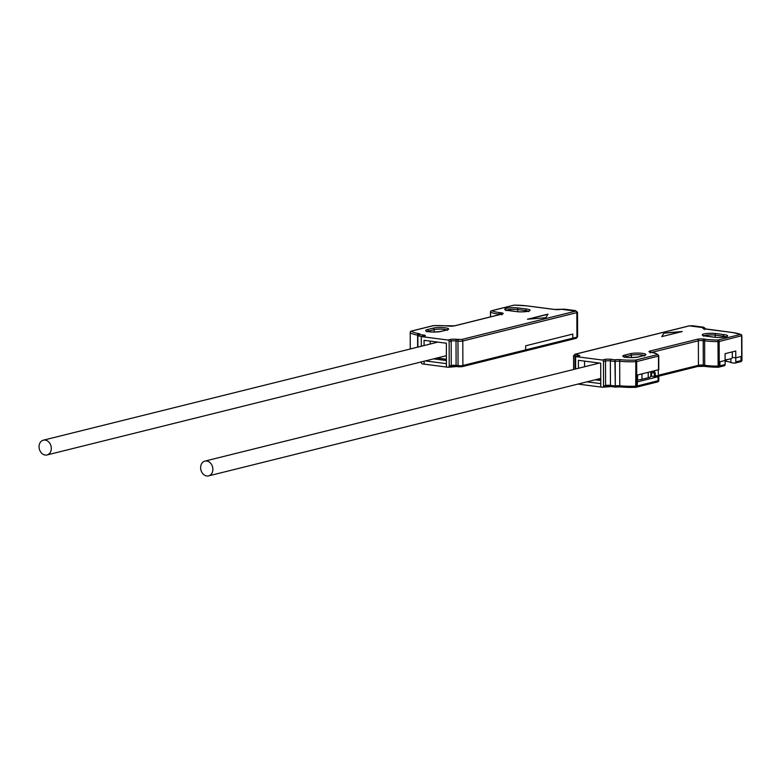 <?xml version="1.0" encoding="UTF-8"?>
<svg xmlns="http://www.w3.org/2000/svg" width="781" height="781" viewBox="0 0 781 781"><rect width="100%" height="100%" fill="white"/><g stroke="black" fill="none" stroke-linecap="round" stroke-linejoin="round"><path stroke-width="1.17" d="M604.494 386.741A1.386 1.093 -104 0 0 605.597 385.521L605.519 361.027L603.459 361.535A1.386 1.093 76 0 0 602.346 360.031L576.71 356.712A1.386 1.093 76 0 0 575.607 357.923L575.646 368.974M682.262 331.525L661.751 336.631L663.967 333.038L682.262 331.525M576.71 356.712L578.77 356.204A4.842 0.879 -0.2 0 0 577.735 354.984L575.343 354.203L689.389 325.862L703.876 327.737A4.842 0.879 -0.2 0 0 704.911 328.957L732.51 332.53A22.834 4.12 179.8 0 1 740.476 334.434L718.042 340.018A1.386 1.093 76 0 1 719.155 341.522L717.983 341.629L718.042 340.018A22.834 4.12 179.8 0 1 705.428 339.257L704.023 339.081A4.842 0.879 -0.2 0 0 697.248 339.286L649.851 351.069A4.842 0.879 -0.2 0 0 650.417 352.211A22.834 4.12 179.8 0 1 657.348 354.681A1.386 1.347 -34.2 0 1 658.725 356.009L636.691 361.593L636.779 386.097A1.386 1.093 76 0 1 635.744 387.317L635.666 387.317A22.834 4.12 -0.2 0 1 628.08 387.356A22.834 4.12 -0.2 0 1 620.456 386.907A1.386 0.664 95.6 0 1 620.319 386.927L635.714 387.337A1.386 1.386 0 0 0 635.998 387.298L636.495 387.171A1.386 1.093 -104 0 0 637.276 385.97L637.618 374.987L658.783 369.647L658.725 356.068M724.016 365.772A1.386 1.093 -104 0 0 725.129 364.561L725.09 353.666L735.761 351.02L735.78 357.825L740.993 356.526L741.003 360.607L741.677 360.441L741.599 335.947A1.386 1.093 -104 0 0 740.476 334.434A1.386 1.279 -63.3 0 1 741.784 335.713L719.155 341.522L719.242 366.025A1.386 1.093 76 0 1 718.13 367.236A22.834 4.12 -0.2 0 1 711.803 367.05A22.834 4.12 -0.2 0 1 705.526 366.484A1.386 0.81 -82.6 0 1 705.341 366.494A1.386 0.81 -82.6 0 1 704.696 365.323L704.618 340.828A1.386 0.81 -82.6 0 1 705.428 339.257M603.459 361.535L603.547 386.039A1.386 1.093 76 0 1 602.444 387.249L577.96 384.076M578.428 368.281L578.399 360.324L600.687 363.214L600.794 387.034L600.755 383.627L586.951 381.841M658.52 369.794L658.471 356.185A1.386 1.093 -104 0 0 657.348 354.681L635.568 360.09L635.822 361.701L636.691 361.593A1.386 1.093 76 0 0 635.568 360.09A22.834 4.12 179.8 0 1 620.358 359.69A4.842 0.879 -0.2 0 0 614.901 359.797L615.301 385.96A3.456 0.625 179.8 0 1 619.772 385.765A24.221 4.374 -0.2 0 0 627.865 386.244A24.221 4.374 -0.2 0 0 635.91 386.195L637.276 385.97M602.766 387.23L611.084 386.546L614.998 387.054L615.174 385.99L610.439 385.375A1.386 0.81 97.4 0 0 611.084 386.546A1.386 0.81 97.4 0 0 611.259 386.536L614.998 387.015A4.842 0.879 179.8 0 1 620.182 386.888M658.539 376.598L658.051 380.806A1.386 1.093 76 0 1 656.938 382.026A1.386 1.093 -104 0 0 658.051 380.806L658.041 376.725L637.237 381.899L637.247 385.98A1.386 1.093 76 0 1 636.466 387.181L657.778 381.88A1.386 1.093 -104 0 0 658.549 380.679L658.813 376.452A24.221 4.374 -0.2 0 0 658.315 375.944L658.295 369.852M655.239 372.967L655.249 376.364L658.041 376.725L651.559 376.227L651.539 372.83L654.078 372.195A20.755 3.749 179.8 0 1 655.239 372.967L651.539 372.83L651.559 376.227L650.866 376.403L650.846 371.697M655.249 375.544L658.315 375.944M658.813 376.452L658.822 380.532L658.803 376.481M654.624 372.488L654.624 370.76M598.51 378.97L600.765 379.263M704.023 339.081A1.386 0.81 97.4 0 0 703.203 340.643L703.29 365.137L704.696 365.323A24.221 4.374 -0.2 0 0 711.364 365.928A24.221 4.374 -0.2 0 0 718.071 366.123L719.916 365.85L719.906 361.769L725.11 360.471L719.906 361.769L719.916 365.85A1.386 1.093 76 0 1 719.135 367.05A1.386 1.093 -104 0 0 719.916 365.85L725.129 364.561M735.78 357.825L732.334 357.376L735.78 357.825L740.993 356.526L741.003 360.607A1.386 1.093 76 0 1 739.9 361.828A1.386 1.093 -104 0 0 741.003 360.607L735.79 361.906L735.78 357.825M584.559 361.125L584.578 366.748M661.849 336.601L663.967 333.038M663.967 333.175L681.442 331.73M725.119 361.183L726.242 361.33A12.105 2.187 179.8 0 1 730.918 362.638L734.687 363.126A1.386 1.093 -104 0 0 735.79 361.906M654.332 373.191L654.341 376.588M600.765 380.532L595.161 379.8M730.909 358.713L730.918 362.638M725.11 359.787A13.248 2.392 -0.2 0 0 732.334 357.63L732.314 351.87M637.638 379.966A13.248 2.392 -0.2 0 0 641.992 379.273L648.23 377.721A13.248 2.392 -0.2 0 0 650.807 376.296L650.788 371.717M212.881 469.293A7.615 6.023 -104 0 0 204.925 461.112A7.615 6.023 -104 0 0 200.629 467.712A7.615 6.023 -104 0 0 208.595 475.883A7.615 6.023 -104 0 0 212.881 469.293M423.8 336.367A1.386 1.093 76 0 1 424.103 336.22L422.052 336.738A1.386 1.093 -104 0 1 422.384 336.718L448.011 340.038A1.386 1.093 -104 0 1 449.134 341.541L449.212 366.045A1.386 1.093 -104 0 1 448.109 367.255L446.429 367.041L446.351 343.22L424.063 340.34L424.073 345.553M547.989 314.138L527.478 319.234L545.773 317.721L547.989 314.138M490.536 311.99L490.527 312.166A1.386 1.279 -63.3 0 1 491.825 310.711A22.834 4.12 -0.2 0 0 499.801 312.625L501.207 312.8A4.842 0.879 179.8 0 1 502.242 314.021L454.845 325.804A4.842 0.879 179.8 0 1 448.587 326.067A22.834 4.12 -0.2 0 0 433.367 325.667L433.289 325.657M449.134 341.541L451.184 341.033A3.456 0.625 179.8 0 1 456.016 340.887L457.969 341.141A3.456 0.625 -0.2 0 0 462.801 340.985L576.847 312.644L576.934 337.138L525.652 349.888L525.642 345.807L572.815 334.073L572.834 338.163A1.386 1.093 76 0 1 572.053 339.354A1.386 1.093 -104 0 0 572.834 338.163L572.815 334.073L525.642 345.807L525.652 349.888A1.386 1.093 76 0 1 524.549 351.099A1.386 1.093 -104 0 0 525.652 349.888L462.889 365.488L462.801 340.985A1.386 1.093 -104 0 0 461.688 339.481L575.734 311.131L561.246 309.256A4.842 0.879 179.8 0 1 554.471 309.471L526.872 305.888A22.834 4.12 -0.2 0 0 514.269 305.137L514.288 305.137A1.386 1.386 0 0 0 513.937 305.156A1.386 1.093 76 0 1 514.269 305.137L491.825 310.711A1.386 1.093 -104 0 0 490.937 311.141M446.41 359.27L436.93 358.04M410.22 332.413L410.21 332.442A24.221 4.374 -0.2 0 0 417.581 335.088A1.386 0.937 -80.5 0 1 418.528 333.546A22.834 4.12 -0.2 0 1 411.597 331.076A1.386 1.093 -104 0 0 410.913 331.271M422.384 336.718L424.434 336.211A4.842 0.879 179.8 0 0 423.4 334.99L418.997 334.639M418.528 333.546A4.842 0.879 179.8 0 1 419.67 334.502L417.855 335.937L417.894 347.086M421.349 361.915L421.359 362.433A1.386 1.093 -104 0 0 422.472 363.936L446.429 367.041L446.42 363.643L425.381 360.91M422.052 336.738A1.386 1.093 -104 0 0 421.271 337.929L421.301 346.237M424.112 361.232L424.122 364.151L424.132 361.222M430.233 344.021L430.224 341.131M547.891 314.294L528.298 319.165M433.582 358.87L446.41 360.539M39.05 446.781A7.615 6.023 76 0 1 43.345 440.181A7.615 6.023 76 0 1 51.312 448.362A7.615 6.023 76 0 1 47.016 454.952A7.615 6.023 76 0 1 39.05 446.781M602.346 360.031L604.396 359.524A4.842 0.879 -0.2 0 1 611.172 359.309L614.901 359.797M716.001 333.575L724.094 334.619A8.65 1.562 -0.2 0 1 725.93 336.796A8.65 1.562 -0.2 0 1 713.844 337.167L705.741 336.123A8.65 1.562 -0.2 0 1 703.906 333.946A8.65 1.562 -0.2 0 1 716.001 333.575A1.386 0.81 97.4 0 0 715.181 335.137A7.263 1.308 -0.2 0 0 714.752 335.088A7.263 1.308 -0.2 0 0 704.072 335.771M624.527 355.15L630.267 353.725A8.65 1.562 -0.2 0 1 642.187 353.324A8.65 1.562 -0.2 0 1 644.452 355.462A8.65 1.562 -0.2 0 1 644.198 355.521L638.458 356.956A8.65 1.562 -0.2 0 1 626.362 357.327A8.65 1.562 -0.2 0 1 624.527 355.15A1.386 1.093 76 0 1 625.649 356.653A7.263 1.308 -0.2 0 0 625.347 356.732A7.263 1.308 -0.2 0 0 624.693 356.976M697.345 366.504A1.386 1.093 -104 0 0 698.448 365.293A3.456 0.625 179.8 0 1 703.29 365.137A1.386 0.81 97.4 0 0 703.935 366.309L718.12 367.255L717.983 341.629A24.221 4.374 179.8 0 1 704.618 340.828L703.203 340.643A3.456 0.625 -0.2 0 0 698.37 340.789L651.676 352.397M704.97 328.928A1.386 1.093 -104 0 0 703.876 327.737M703.437 327.21A1.386 0.81 -82.6 0 1 703.622 327.2L705.673 328.869A3.456 0.625 179.8 0 1 705.585 329.006M692.649 325.814A1.386 0.81 97.4 0 0 692.474 325.755L703.622 327.2A1.386 0.81 -82.6 0 1 703.827 327.278M689.389 325.862A1.386 1.093 -104 0 0 689.067 325.882L692.474 325.755A1.386 0.81 97.4 0 0 692.298 325.775M575.343 354.203A1.386 1.093 76 0 0 575.021 354.223L689.067 325.882A1.386 1.093 -104 0 0 688.764 326.019M575.792 354.73A1.386 0.81 97.4 0 0 574.972 356.292A3.456 0.625 179.8 0 1 573.566 355.794L573.615 369.472M577.052 356.566A3.456 0.625 -0.2 0 0 576.925 356.546L574.972 356.292L575.021 369.13M576.925 356.595L576.925 356.546A1.386 0.81 -82.6 0 1 577.735 354.984M578.77 356.204A1.386 1.093 -104 0 0 578.135 356.361M603.547 386.039L605.597 385.521A3.456 0.625 179.8 0 1 610.439 385.375L610.351 360.881A3.456 0.625 -0.2 0 0 605.519 361.027A1.386 1.093 -104 0 0 604.396 359.524M611.172 359.309A1.386 0.81 97.4 0 0 610.351 360.881L615.213 361.457A1.386 1.093 -104 0 0 615.038 360.705M605.06 386.624A4.842 0.879 179.8 0 1 610.918 386.488M637.247 385.98L658.822 380.532A1.386 1.386 0 0 1 657.778 381.88A1.386 1.093 -104 0 1 657.514 381.909M658.813 380.572A1.386 1.347 -34.2 0 1 658.129 381.704M697.911 366.387A4.842 0.879 179.8 0 1 703.769 366.26M705.165 366.435L704.111 366.299A1.386 0.81 97.4 0 1 703.935 366.309L697.667 366.484L658.617 376.198M725.774 336.767A7.263 1.308 -0.2 0 0 723.284 336.181A1.386 0.81 -82.6 0 1 724.094 334.619M723.284 337.207L723.284 336.181L715.181 335.137L715.191 337.285M644.042 355.501A7.263 1.308 -0.2 0 0 641.552 354.916A7.263 1.308 -0.2 0 0 631.39 355.228L625.649 356.653L625.649 357.181M637.862 357.083A1.386 1.093 76 0 1 638.458 356.956M631.399 357.591L631.39 355.228A1.386 1.093 -104 0 0 630.267 353.725M644.198 355.521A1.386 1.093 -104 0 0 643.573 355.677M649.851 351.069A1.386 1.093 76 0 1 650.944 352.26M658.315 375.261L698.448 365.293L698.37 340.789A1.386 1.093 -104 0 0 697.248 339.286M724.348 365.752L718.461 367.216A1.386 1.386 0 0 1 718.12 367.255L718.13 367.236M615.008 387.054L620.319 386.927A1.386 0.664 95.6 0 1 619.772 385.765L619.684 361.271A24.221 4.374 179.8 0 0 635.822 361.701L635.714 387.337M615.125 386.663A1.386 1.093 -104 0 0 615.301 385.96L615.213 361.457A3.456 0.625 -0.2 0 1 619.684 361.271A1.386 0.664 -84.4 0 1 620.358 359.69M740.573 361.662A1.386 1.093 -104 0 0 741.677 360.441L741.872 360.207M726.242 361.33L726.232 359.67M648.23 377.721L648.21 372.361M641.992 379.273L641.972 373.904M448.011 340.038L450.061 339.53A4.842 0.879 179.8 0 1 456.836 339.315L461.688 339.481M411.597 331.076L433.367 325.667A1.386 1.093 76 0 0 433.035 325.687L411.265 331.095A1.386 1.386 0 0 0 410.21 332.442L410.279 348.98L410.21 332.442A1.386 1.347 145.8 0 1 411.597 331.076M526.56 309.032L518.467 307.987A8.65 1.562 179.8 0 0 506.371 308.358A8.65 1.562 179.8 0 0 508.206 310.535L516.309 311.58A8.65 1.562 179.8 0 0 528.395 311.209A8.65 1.562 179.8 0 0 526.56 309.032A1.386 0.81 97.4 0 0 525.75 310.594A7.263 1.308 179.8 0 1 526.16 310.653A7.263 1.308 179.8 0 1 528.239 311.18M441.216 331.398L446.966 329.972A8.65 1.562 179.8 0 0 445.307 327.825A8.65 1.562 179.8 0 0 433.309 328.108A8.65 1.562 179.8 0 0 433.035 328.166L427.295 329.602A8.65 1.562 179.8 0 0 429.13 331.779A8.65 1.562 179.8 0 0 441.216 331.398A1.386 1.093 -104 0 0 440.63 331.534M490.546 316.871L490.527 312.166A24.221 4.374 -0.2 0 0 498.981 314.187A1.386 0.81 -82.6 0 1 499.801 312.625M513.634 305.293A1.386 1.093 76 0 1 513.937 305.156L491.503 310.731A1.386 1.386 0 0 0 490.448 312.078L490.468 316.891M498.981 314.772L498.981 314.187L500.396 314.421M501.207 312.8A1.386 0.81 97.4 0 0 500.396 314.372A3.456 0.625 179.8 0 1 500.523 314.392M501.607 314.177A1.386 1.093 76 0 1 502.242 314.021M454.845 325.804A1.386 1.093 -104 0 0 454.269 325.921M432.742 325.823A1.386 1.093 76 0 1 433.035 325.687A1.386 1.386 0 0 1 433.328 325.648L454.513 325.823L502.281 313.923L501.802 314.87M417.62 347.154L417.581 335.088A3.456 0.625 179.8 0 1 418.138 335.205M423.4 334.99A1.386 0.81 97.4 0 0 422.589 336.552L422.589 336.601M417.855 335.937L422.589 336.552A3.456 0.625 179.8 0 1 422.716 336.572M423.995 337.05L424.103 336.22A1.386 1.093 76 0 1 424.434 336.211M450.061 339.53A1.386 1.093 76 0 1 451.184 341.033L451.262 365.528A1.386 1.093 76 0 1 450.159 366.748M458.779 339.569A1.386 0.81 97.4 0 0 457.969 341.141L458.056 365.635A1.386 0.81 97.4 0 0 458.691 366.806A1.386 0.81 97.4 0 0 458.877 366.797L461.776 366.699A1.386 1.093 -104 0 0 462.889 365.488A3.456 0.625 179.8 0 1 458.056 365.635L456.104 365.381L456.016 340.887A1.386 0.81 -82.6 0 1 456.836 339.315M575.734 311.131A1.386 1.093 76 0 1 576.847 312.644A3.456 0.625 -0.2 0 0 577.52 312.263L575.47 310.604A1.386 0.81 97.4 0 0 575.294 310.613M575.675 310.682A1.386 0.81 97.4 0 0 575.47 310.604L564.331 309.159A1.386 0.81 -82.6 0 1 564.507 309.217M564.146 309.169A1.386 0.81 -82.6 0 1 564.331 309.159L560.914 309.276A1.386 1.093 76 0 1 561.246 309.256M560.67 309.374A1.386 1.093 76 0 1 560.914 309.276L554.656 309.452A1.386 0.81 97.4 0 0 554.471 309.471M554.822 309.51A1.386 0.81 97.4 0 0 554.656 309.452L527.058 305.879A1.386 0.81 -82.6 0 1 527.234 305.937M526.872 305.888A1.386 0.81 -82.6 0 1 527.058 305.879L514.279 305.117M456.582 366.504A4.842 0.879 -0.2 0 0 450.725 366.631M577.52 312.263L577.608 336.767A3.456 0.625 179.8 0 1 576.934 337.138A1.386 1.093 76 0 1 576.153 338.339L462.108 366.689L456.748 366.553A1.386 0.81 -82.6 0 0 456.924 366.543L458.525 366.748M448.431 367.236L456.748 366.553A1.386 0.81 -82.6 0 1 456.104 365.381A3.456 0.625 -0.2 0 0 451.262 365.528L449.212 366.045M577.608 336.767L576.153 338.339A1.386 1.093 76 0 1 575.822 338.358M506.537 310.184A7.263 1.308 179.8 0 1 517.647 309.549A1.386 0.81 -82.6 0 1 518.467 307.987M517.657 311.697L517.647 309.549L525.75 310.594L525.75 311.619M427.461 331.427A7.263 1.308 179.8 0 1 428.408 331.105A1.386 1.093 -104 0 0 427.295 329.602M428.408 331.632L428.408 331.105L434.158 329.68A7.263 1.308 179.8 0 1 434.382 329.621A7.263 1.308 179.8 0 1 444.311 329.367A7.263 1.308 179.8 0 1 446.8 329.953M433.035 328.166A1.386 1.093 76 0 1 434.158 329.68L434.158 332.042M446.332 330.129A1.386 1.093 76 0 1 446.966 329.972M735.009 363.106L740.896 361.642A1.386 1.386 0 0 0 741.95 360.295L741.862 335.791A1.386 1.386 0 0 0 741.101 334.561L732.685 332.521L703.847 328.674L704.325 329.611M575.021 354.223L573.566 355.794M578.33 357.044L578.809 356.097L576.388 356.732M726.232 337.226L726.555 336.484C728.673 336.318 719.867 338.173 714.019 337.158L703.29 335.488L703.613 336.23M644.501 355.96L644.823 355.209L638.126 356.966C631.175 357.825 626.44 357.727 623.912 356.692L624.234 357.434M658.783 369.647L658.734 356.038A1.386 1.386 0 0 0 658.5 355.267C654.634 352.104 654.39 353.354 650.651 352.211L649.812 352.006L650.3 352.944M599.447 363.058L204.925 461.112M600.755 378.414L208.595 475.883M528.708 311.639L529.02 310.897C531.139 310.731 522.333 312.576 516.485 311.57L505.756 309.901L506.078 310.643M447.269 330.412L447.581 329.66L440.894 331.417C433.943 332.267 429.208 332.179 426.68 331.144L426.992 331.886M43.345 440.181L437.868 342.127M47.016 454.952L446.39 355.687"/></g></svg>
